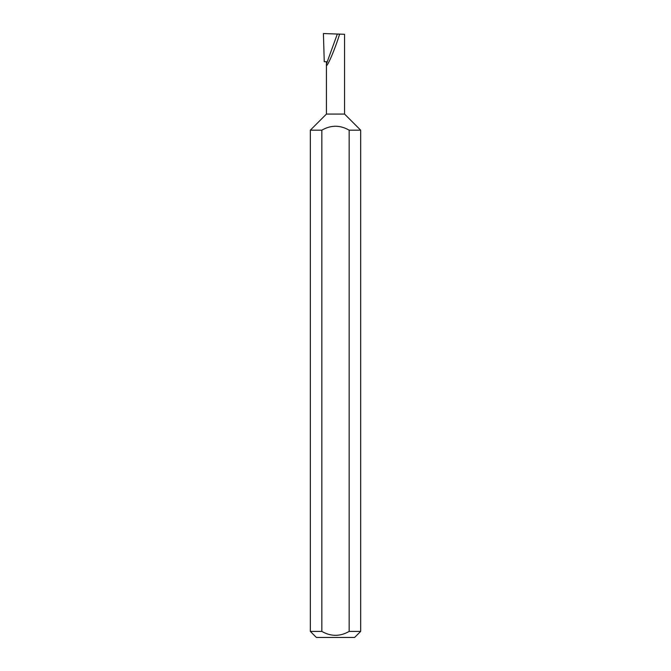<?xml version="1.0" encoding="UTF-8"?>
<svg xmlns="http://www.w3.org/2000/svg" width="671" height="671" viewBox="0 0 671 671"><rect width="100%" height="100%" fill="white"/><g stroke="black" fill="none" stroke-linecap="round" stroke-linejoin="round"><path stroke-width="1.01" d="M326.441 114.07L344.558 114.07L360.663 130.174L349.155 130.174C340.054 124.949 330.954 124.949 321.845 130.174L310.337 130.174L326.441 114.07L326.441 63.971L337.337 34.036L323.422 33.55L324.252 61.732L326.441 61.732L326.441 63.971C325.443 71.319 334.829 50.04 339.61 34.112L337.337 34.036M360.663 631.411L354.624 637.45L316.376 637.45L310.337 631.411L321.845 631.411C330.946 636.628 340.046 636.628 349.155 631.411L360.663 631.411L360.663 130.174M349.155 631.411L349.155 130.174M310.337 631.411L310.337 130.174M344.558 114.07L344.558 34.288L339.61 34.112M321.845 631.411L321.845 130.174"/></g></svg>
